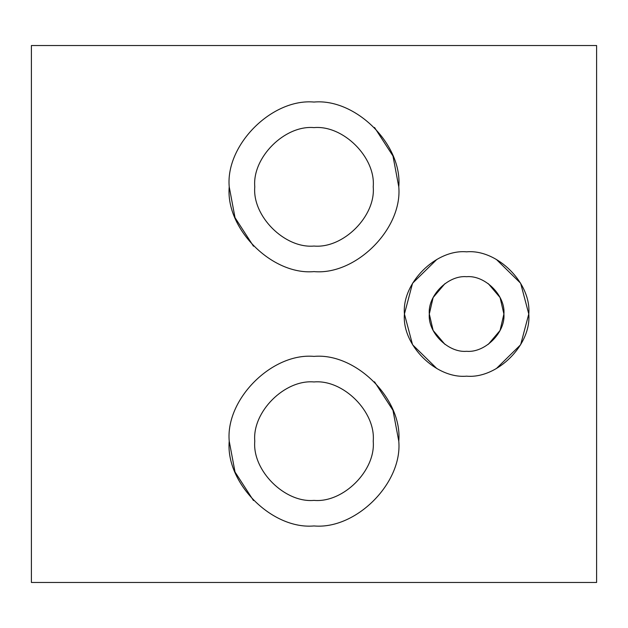 <?xml version="1.0" encoding="UTF-8"?>
<svg xmlns="http://www.w3.org/2000/svg" width="628" height="628" viewBox="0 0 628 628"><rect width="100%" height="100%" fill="white"/><g stroke="black" fill="none" stroke-linecap="round" stroke-linejoin="round"><path stroke-width="0.94" d="M398.78 441.17C402.572 399.227 355.943 352.598 314 356.39C272.057 352.598 225.428 399.227 229.22 441.17C225.428 483.113 272.057 529.742 314 525.95C355.943 529.742 402.572 483.113 398.78 441.17L392.971 410.32L374.516 381.793M596.6 45.53L31.4 45.53L31.4 582.47L596.6 582.47L596.6 45.53M253.484 500.547L235.029 472.02L229.22 441.17M373.22 441.17C375.866 411.874 343.296 379.304 314 381.95C284.704 379.304 252.134 411.874 254.78 441.17C252.134 470.466 284.704 503.036 314 500.39C343.296 503.036 375.866 470.466 373.22 441.17M488.278 283.644L500.076 297.539L503.907 314L500.076 330.461L488.278 344.356M444.93 344.356L433.132 330.461L429.301 314L433.132 297.539L444.93 283.644M229.22 186.83C225.428 228.773 272.057 275.402 314 271.61C355.943 275.402 402.572 228.773 398.78 186.83C402.572 144.887 355.943 98.258 314 102.05C272.057 98.258 225.428 144.887 229.22 186.83L235.029 217.681L253.484 246.207M436.884 368.605L412.565 344.748L404.432 314C401.653 344.756 435.848 378.951 466.604 376.172C497.36 378.951 531.555 344.756 528.776 314C531.555 283.244 497.36 249.049 466.604 251.828C435.848 249.049 401.653 283.244 404.432 314L412.565 283.252L436.884 259.395M503.907 314C505.571 295.545 485.059 275.033 466.604 276.697C448.149 275.033 427.637 295.545 429.301 314C427.637 332.455 448.149 352.967 466.604 351.303C485.059 352.967 505.571 332.455 503.907 314M374.516 127.453L392.971 155.98L398.78 186.83M373.22 186.83C375.866 157.534 343.296 124.964 314 127.61C284.704 124.964 252.134 157.534 254.78 186.83C252.134 216.126 284.704 248.696 314 246.05C343.296 248.696 375.866 216.126 373.22 186.83M496.324 259.395L520.643 283.252L528.776 314L520.643 344.748L496.324 368.605"/></g></svg>
